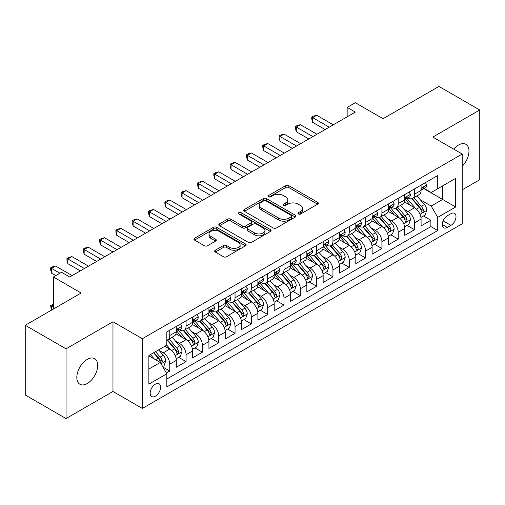 <?xml version="1.0" encoding="UTF-8"?>
<svg xmlns="http://www.w3.org/2000/svg" width="505" height="505" viewBox="0 0 505 505"><rect width="100%" height="100%" fill="white"/><g stroke="black" fill="none" stroke-linecap="round" stroke-linejoin="round"><path stroke-width="0.76" d="M298.404 213.994A1.584 0.915 0 0 0 300.645 213.994L317.664 204.165A2.266 1.307 0 0 0 318.333 203.237A2.266 1.307 0 0 0 317.664 202.316L288.835 185.67A2.266 1.307 0 0 0 285.628 185.67L268.609 195.492A1.584 0.915 0 0 0 268.142 196.142A1.584 0.915 0 0 0 268.609 196.786A1.584 0.915 0 0 0 270.85 196.786L273.053 195.517A7.247 4.185 0 0 1 283.305 195.517L285.71 196.906A7.247 4.185 0 0 1 287.831 199.866A7.247 4.185 0 0 1 285.71 202.821L283.507 204.096A1.584 0.915 0 0 0 283.04 204.74A1.584 0.915 0 0 0 283.507 205.39A1.584 0.915 0 0 0 285.748 205.39L287.951 204.121A7.247 4.185 0 0 1 298.202 204.121L300.608 205.503A7.247 4.185 0 0 1 302.729 208.464A7.247 4.185 0 0 1 300.608 211.425L298.404 212.693A1.584 0.915 0 0 0 297.937 213.344A1.584 0.915 0 0 0 298.404 213.994L298.404 212.693M87.264 383.516A14.771 8.528 120 0 0 96.916 370.5A14.771 8.528 120 0 0 94.65 358.664A14.771 8.528 120 0 0 87.264 359.39A14.771 8.528 120 0 0 77.612 372.406A14.771 8.528 120 0 0 79.878 384.242A14.771 8.528 120 0 0 87.264 383.516M462.208 166.271A14.771 8.528 120 0 0 465.919 144.31A14.771 8.528 120 0 0 458.534 145.042A14.771 8.528 120 0 0 453.742 149.152M155.401 396.185A7.386 4.261 120 0 0 160.224 389.677A7.386 4.261 120 0 0 159.094 383.762A7.386 4.261 120 0 0 155.401 384.128A7.386 4.261 120 0 0 150.572 390.636A7.386 4.261 120 0 0 151.708 396.551A7.386 4.261 120 0 0 155.401 396.185M215.307 250.221A2.266 1.307 0 0 0 214.644 251.149A2.266 1.307 0 0 0 215.307 252.071L223.393 256.742A2.266 1.307 0 0 0 226.6 256.742L245.499 245.828A2.266 1.307 0 0 0 246.169 244.906A2.266 1.307 0 0 0 245.499 243.978L216.67 227.332A2.266 1.307 0 0 0 213.464 227.332L194.564 238.246A2.266 1.307 0 0 0 193.901 239.168A2.266 1.307 0 0 0 194.564 240.096L204.336 245.733A2.266 1.307 0 0 0 207.536 245.733L215.629 241.068A2.266 1.307 0 0 0 216.291 240.14A2.266 1.307 0 0 0 215.629 239.218L210.781 236.416A6.06 3.497 0 0 1 209.007 233.941A6.06 3.497 0 0 1 212.75 230.709A6.06 3.497 0 0 1 219.353 231.473L238.335 242.432A6.06 3.497 0 0 1 240.109 244.906A6.06 3.497 0 0 1 236.365 248.138A6.06 3.497 0 0 1 229.762 247.374L226.6 245.55A2.266 1.307 0 0 0 223.393 245.55L215.307 250.221L215.307 252.071M462.208 189.842L479.75 179.717L479.75 109.989L438.952 86.437L383.055 118.707L355.312 102.692L347.156 107.401L355.312 112.11L69.722 276.999L61.559 272.283L53.404 276.999L53.404 309.035M66.048 348.841L66.048 418.563L112.969 391.476L112.969 321.754L66.048 348.841L25.25 325.283L81.147 293.014L53.404 276.999M112.969 321.754L142.341 338.71L462.208 154.038L462.208 223.766L142.341 408.438L142.341 338.71M479.75 109.989L432.829 137.082L462.208 154.038M273.211 227.976A2.266 1.307 0 0 0 276.418 227.976L295.318 217.068A2.266 1.307 0 0 0 295.987 216.14A2.266 1.307 0 0 0 295.318 215.218L266.488 198.572A2.266 1.307 0 0 0 263.282 198.572L244.382 209.48A2.266 1.307 0 0 0 243.719 210.408A2.266 1.307 0 0 0 244.382 211.33L273.211 227.976M239.49 214.335A1.584 0.915 0 0 1 241.1 214.556L241.1 212.674L270.409 229.598A2.266 1.307 0 0 1 271.078 230.52A2.266 1.307 0 0 1 270.409 231.448L251.509 242.362A2.266 1.307 0 0 1 248.302 242.362L219.473 225.716L219.473 223.866A2.266 1.307 0 0 0 218.81 224.788A2.266 1.307 0 0 0 219.473 225.716M219.473 223.866L227.559 219.195A2.266 1.307 0 0 1 230.766 219.195L242.457 225.943A2.266 1.307 0 0 0 245.664 225.943L251.029 222.844A2.266 1.307 0 0 0 251.692 221.922A2.266 1.307 0 0 0 251.029 220.994L238.852 213.968A1.584 0.915 0 0 1 238.392 213.318A1.584 0.915 0 0 1 239.37 212.472A1.584 0.915 0 0 1 241.1 212.674M66.048 418.563L25.25 395.011L25.25 325.283M166.372 372.987L169.762 371.03L162.989 367.122M159.132 350.476L163.235 352.844A9.229 5.328 60 0 1 169.762 364.149L176.289 360.381L176.289 367.261L186.08 361.605L178.656 357.319M175.456 341.058L179.553 343.425A9.229 5.328 60 0 1 186.08 354.731L192.607 350.962L192.607 357.837L202.398 352.187L194.974 347.901M191.774 331.633L195.871 334.001A9.229 5.328 60 0 1 202.398 345.306L208.925 341.538L208.925 348.418L218.715 342.762L211.292 338.476M208.092 322.215L212.188 324.576A9.229 5.328 60 0 1 218.715 335.888L225.249 332.113L225.249 338.994L235.04 333.344L227.61 329.052M224.416 312.791L228.512 315.158A9.229 5.328 60 0 1 235.04 326.464L241.567 322.695L241.567 329.569L251.357 323.92L243.934 319.633M240.733 303.366L244.83 305.733A9.229 5.328 60 0 1 251.357 317.039L257.885 313.27L257.885 320.151L267.675 314.495L260.252 310.209M257.051 293.948L261.148 296.315A9.229 5.328 60 0 1 267.675 307.621L274.202 303.852L274.202 310.726L283.999 305.077L276.57 300.791M273.369 284.523L277.466 286.89A9.229 5.328 60 0 1 283.999 298.196L290.526 294.428L290.526 301.308L300.317 295.652L292.894 291.366M289.693 275.105L293.79 277.466A9.229 5.328 60 0 1 300.317 288.778L306.844 285.003L306.844 291.884L316.635 286.234L309.212 281.941M306.011 265.68L310.108 268.048A9.229 5.328 60 0 1 316.635 279.353L323.162 275.585L323.162 282.465L332.953 276.809L325.529 272.523M322.329 256.256L326.426 258.623A9.229 5.328 60 0 1 332.953 269.929L339.486 266.16L339.486 273.041L349.277 267.385L341.847 263.099M338.647 246.838L342.75 249.205A9.229 5.328 60 0 1 349.277 260.511L355.804 256.742L355.804 263.616L365.595 257.967L358.171 253.68M354.971 237.413L359.068 239.78A9.229 5.328 60 0 1 365.595 251.086L372.122 247.317L372.122 254.198L381.913 248.542L374.489 244.256M371.289 227.995L375.385 230.356A9.229 5.328 60 0 1 381.913 241.668L388.44 237.899L388.44 244.773L398.237 239.124L390.807 234.831M387.606 218.57L391.703 220.938A9.229 5.328 60 0 1 398.237 232.243L404.764 228.475L404.764 235.355L414.555 229.699L414.555 222.819A9.229 5.328 -120 0 0 408.027 211.513L403.931 209.146M407.131 225.413L414.555 229.699M176.289 360.381A9.229 5.328 -120 0 0 169.762 349.075L164.864 346.247M192.607 350.962A9.229 5.328 -120 0 0 186.08 339.657L175.986 333.824M208.925 341.538A9.229 5.328 -120 0 0 202.398 330.232L192.304 324.406M225.249 332.113A9.229 5.328 -120 0 0 218.715 320.808L208.628 314.981M241.567 322.695A9.229 5.328 -120 0 0 235.04 311.389L224.946 305.563M257.885 313.27A9.229 5.328 -120 0 0 251.357 301.965L241.264 296.138M274.202 303.852A9.229 5.328 -120 0 0 267.675 292.546L257.582 286.714M290.526 294.428A9.229 5.328 -120 0 0 283.999 283.122L273.906 277.295M306.844 285.003A9.229 5.328 -120 0 0 300.317 273.697L290.224 267.871M323.162 275.585A9.229 5.328 -120 0 0 316.635 264.279L306.541 258.453M339.486 266.16A9.229 5.328 -120 0 0 332.953 254.855L322.865 249.028M355.804 256.742A9.229 5.328 -120 0 0 349.277 245.436L339.183 239.61M372.122 247.317A9.229 5.328 -120 0 0 365.595 236.012L355.501 230.185M388.44 237.899A9.229 5.328 -120 0 0 381.913 226.587L371.819 220.761M404.764 228.475A9.229 5.328 -120 0 0 398.237 217.169L388.143 211.343M450.946 213.684L447.354 215.755A7.152 4.128 120 0 0 442.683 222.061A7.152 4.128 120 0 0 443.781 227.793A7.152 4.128 120 0 0 447.354 227.439L450.946 225.363A7.152 4.128 120 0 0 455.617 219.063A7.152 4.128 120 0 0 454.525 213.325A7.152 4.128 120 0 0 450.946 213.684M148.868 369.048L160.293 362.457L166.82 373.763L166.82 386.95L437.728 230.545L437.728 217.358L431.201 206.053L420.248 199.727M166.82 373.763L148.868 384.128L148.868 355.482L166.82 345.117L166.82 331.93L437.728 175.519L437.728 188.712L455.68 178.347L455.68 206.993L437.728 217.358M179.464 329.803L179.553 329.853A9.229 5.328 60 0 0 184.167 330.314L190.694 326.546A9.229 5.328 -120 0 0 192.607 322.316L192.607 317.039M195.788 320.385L195.871 320.435A9.229 5.328 60 0 0 200.485 320.89L207.012 317.121A9.229 5.328 -120 0 0 208.925 312.898L208.925 307.621M212.106 310.96L212.188 311.011A9.229 5.328 60 0 0 216.809 311.465L223.336 307.697A9.229 5.328 -120 0 0 225.249 303.473L225.249 298.196M228.424 301.542L228.512 301.586A9.229 5.328 60 0 0 233.127 302.047L239.654 298.278A9.229 5.328 -120 0 0 241.567 294.049L241.567 288.772M244.742 292.117L244.83 292.168A9.229 5.328 60 0 0 249.445 292.622L255.972 288.854A9.229 5.328 -120 0 0 257.885 284.631L257.885 279.353M261.066 282.693L261.148 282.743A9.229 5.328 60 0 0 265.763 283.204L272.296 279.435A9.229 5.328 -120 0 0 274.202 275.206L274.202 269.929M277.384 273.274L277.466 273.325A9.229 5.328 60 0 0 282.087 273.779L288.614 270.011A9.229 5.328 -120 0 0 290.526 265.788L290.526 260.511M293.702 263.85L293.79 263.9A9.229 5.328 60 0 0 298.404 264.355L304.932 260.586A9.229 5.328 -120 0 0 306.844 256.363L306.844 251.086M310.019 254.432L310.108 254.476A9.229 5.328 60 0 0 314.722 254.937L321.249 251.168A9.229 5.328 -120 0 0 323.162 246.939L323.162 241.661M326.344 245.007L326.426 245.058A9.229 5.328 60 0 0 331.046 245.512L337.574 241.743A9.229 5.328 -120 0 0 339.486 237.52L339.486 232.243M342.661 235.582L342.75 235.633A9.229 5.328 60 0 0 347.364 236.094L353.891 232.325A9.229 5.328 -120 0 0 355.804 228.096L355.804 222.819M358.979 226.164L359.068 226.215A9.229 5.328 60 0 0 363.682 226.669L370.209 222.901A9.229 5.328 -120 0 0 372.122 218.678L372.122 213.4M375.303 216.74L375.385 216.79A9.229 5.328 60 0 0 380 217.245L386.527 213.476A9.229 5.328 -120 0 0 388.44 209.253L388.44 203.976M391.621 207.321L391.703 207.366A9.229 5.328 60 0 0 396.324 207.826L402.851 204.058A9.229 5.328 -120 0 0 404.764 199.828L404.764 194.551M166.82 379.04L430.872 226.587L430.872 220.275L421.082 225.931L421.082 219.05A9.229 5.328 -120 0 0 414.555 207.744L404.461 201.918M407.939 197.897L408.027 197.947A9.229 5.328 -120 0 0 412.642 198.402A9.229 5.328 -120 0 0 414.555 194.179L414.555 188.902M412.642 198.402L419.169 194.633A9.229 5.328 -120 0 0 421.082 190.41L421.082 185.133M169.762 330.232L169.762 335.509A9.229 5.328 60 0 1 167.849 339.732A9.229 5.328 60 0 1 166.82 340.105M167.849 339.732L174.376 335.964A9.229 5.328 -120 0 0 176.289 331.741L176.289 326.464M186.08 320.808L186.08 326.085A9.229 5.328 60 0 1 184.167 330.314M202.398 311.389L202.398 316.667A9.229 5.328 60 0 1 200.485 320.89M218.715 301.965L218.715 307.242A9.229 5.328 60 0 1 216.809 311.465M235.04 292.54L235.04 297.817A9.229 5.328 60 0 1 233.127 302.047M251.357 283.122L251.357 288.399A9.229 5.328 60 0 1 249.445 292.622M267.675 273.697L267.675 278.975A9.229 5.328 60 0 1 265.763 283.204M283.999 264.279L283.999 269.556A9.229 5.328 60 0 1 282.087 273.779M300.317 254.855L300.317 260.132A9.229 5.328 60 0 1 298.404 264.355M316.635 245.43L316.635 250.707A9.229 5.328 60 0 1 314.722 254.937M332.953 236.012L332.953 241.289A9.229 5.328 60 0 1 331.046 245.512M349.277 226.587L349.277 231.864A9.229 5.328 60 0 1 347.364 236.094M365.595 217.169L365.595 222.446A9.229 5.328 60 0 1 363.682 226.669M381.913 207.744L381.913 213.022A9.229 5.328 60 0 1 380 217.245M398.237 198.326L398.237 203.597A9.229 5.328 60 0 1 396.324 207.826M398.237 232.243L398.237 239.124M381.913 241.668L381.913 248.542M365.595 251.086L365.595 257.967M349.277 260.511L349.277 267.385M332.953 269.929L332.953 276.809M316.635 279.353L316.635 286.234M300.317 288.778L300.317 295.652M283.999 298.196L283.999 305.077M267.675 307.621L267.675 314.495M251.357 317.039L251.357 323.92M235.04 326.464L235.04 333.344M218.715 335.888L218.715 342.762M202.398 345.306L202.398 352.187M186.08 354.731L186.08 361.605M169.762 364.149L169.762 371.03M160.293 362.457L148.868 355.861M431.201 206.053L442.62 199.456L442.62 185.884L455.68 178.347M423.935 188.662L455.68 206.993M424.257 188.472L431.201 192.481L437.728 188.712M112.969 391.476L142.341 408.438M347.156 107.401L347.156 116.825M423.449 215.989L430.872 220.275M430.872 226.587L437.728 230.545M299.036 214.215L300.608 213.306A7.247 4.185 0 0 0 302.729 210.351L302.729 208.464M287.831 199.866L287.831 201.748A7.247 4.185 0 0 1 285.71 204.708L284.138 205.611M317.639 204.184L288.835 187.551A2.266 1.307 0 0 0 285.628 187.551L269.241 197.013M295.292 217.081L266.488 200.453A2.266 1.307 0 0 0 263.282 200.453L244.414 211.349M291.316 216.79A1.584 0.915 0 0 0 291.783 216.14A1.584 0.915 0 0 0 291.316 215.496L266.009 200.883A1.584 0.915 0 0 0 263.761 200.883L261.439 202.221A7.247 4.185 0 0 0 259.317 205.181A7.247 4.185 0 0 0 261.439 208.142L278.741 218.128A7.247 4.185 0 0 0 288.993 218.128L291.316 216.79L291.316 218.671A1.584 0.915 0 0 0 291.783 218.027L291.783 216.14M259.317 205.181L259.317 207.069A7.247 4.185 0 0 0 261.439 210.023L261.439 208.142M291.316 218.671L288.993 220.016A7.247 4.185 0 0 1 278.741 220.016L261.439 210.023M219.505 225.729L227.559 221.076L227.559 219.195M251.692 221.922L251.692 223.803A2.266 1.307 0 0 1 251.029 224.731L245.664 227.831A2.266 1.307 0 0 1 242.457 227.831L230.766 221.076A2.266 1.307 0 0 0 227.559 221.076M241.1 214.556L270.383 231.467M254.589 232.95A6.06 3.497 0 0 0 261.199 233.708A6.06 3.497 0 0 0 264.936 230.476A6.06 3.497 0 0 0 263.162 228.001L256.477 224.138A2.266 1.307 0 0 0 253.27 224.138L247.905 227.237A2.266 1.307 0 0 0 247.242 228.165A2.266 1.307 0 0 0 247.905 229.087L254.589 232.95L254.589 234.831A6.06 3.497 0 0 0 261.199 235.595A6.06 3.497 0 0 0 264.936 232.363L264.936 230.476M247.242 228.165L247.242 230.046A2.266 1.307 0 0 0 247.905 230.974L247.905 229.087M254.589 234.831L247.905 230.974M240.109 244.906L240.109 246.787A6.06 3.497 0 0 1 236.365 250.019A6.06 3.497 0 0 1 229.762 249.262L226.6 247.437A2.266 1.307 0 0 0 223.393 247.437L215.338 252.09M209.007 233.941L209.007 235.829A6.06 3.497 0 0 0 210.781 238.303L210.781 236.416M215.597 241.081L210.781 238.303M245.474 245.847L216.67 229.213A2.266 1.307 0 0 0 213.464 229.213L194.595 240.109M420.943 217.434L425.159 215.004L426.794 210.288A6.117 3.529 -120 0 0 424.408 204.544L416.953 195.915M415.457 208.344L406.935 198.478M410.609 205.472L405.666 199.74A14.658 8.459 -120 0 0 405.212 199.235M411.809 198.736L419.352 207.467A6.117 3.529 60 0 1 421.53 211.683L421.978 212.403L422.805 212.289L423.493 210.547A6.117 3.529 -120 0 0 421.309 206.337L413.854 197.701M412.25 198.591L420.356 207.978A3.118 1.799 60 0 1 421.145 209.196L423.493 210.547M425.406 182.633L426.794 185.038A6.117 3.529 60 0 1 425.526 187.746L422.426 189.533A6.117 3.529 -120 0 0 423.493 188.125L423.36 187.582M329.203 127.184L312.639 117.621L316.717 115.266L333.281 124.83M421.284 189.823L421.309 189.823A6.117 3.529 -120 0 0 422.426 189.533M422.704 187.671L423.493 188.125C423.108 187.203 422.451 187.582 421.53 189.255A6.117 3.529 60 0 1 421.082 190.126M325.119 129.545L312.639 122.336L312.639 117.621L311.743 117.103L313.371 116.163L316.717 115.266M312.639 122.336L311.743 118.991L311.743 117.103M404.625 226.859L408.842 224.422L410.47 219.713A6.117 3.529 -120 0 0 408.091 213.968L400.635 205.333M399.139 217.762L390.617 207.896M394.291 214.89L389.342 209.165A14.658 8.459 -120 0 0 388.888 208.653M395.491 208.155L403.034 216.891A6.117 3.529 60 0 1 405.212 221.102L405.66 221.828L406.481 221.714L407.169 219.972A6.117 3.529 -120 0 0 404.991 215.761L397.536 207.126M395.933 208.016L404.038 217.396A3.118 1.799 60 0 1 404.821 218.614L407.169 219.972M388.307 236.277L392.524 233.847L394.152 229.131A6.117 3.529 -120 0 0 391.773 223.393L384.318 214.758M382.822 227.187L374.3 217.32M377.974 224.315L373.025 218.589A14.658 8.459 -120 0 0 372.57 218.078M379.173 217.579L386.71 226.309A6.117 3.529 60 0 1 388.894 230.526L389.336 231.252L390.163 231.132L390.851 229.396A6.117 3.529 -120 0 0 388.673 225.18L381.212 216.55M379.615 217.434L387.72 226.821A3.118 1.799 60 0 1 388.503 228.039L390.851 229.396M371.983 245.701L376.2 243.265L377.835 238.556A6.117 3.529 -120 0 0 375.455 232.811L367.993 224.182M366.504 236.611L357.982 226.739M361.649 233.733L356.707 228.007A14.658 8.459 -120 0 0 356.252 227.496M362.849 227.004L370.392 235.734A6.117 3.529 60 0 1 372.576 239.944L373.018 240.67L373.845 240.557L374.533 238.814A6.117 3.529 -120 0 0 372.349 234.604L364.894 225.969M363.297 226.859L371.396 236.239A3.118 1.799 60 0 1 372.185 237.457L374.533 238.814M355.665 255.126L359.882 252.689L361.517 247.98A6.117 3.529 -120 0 0 359.131 242.236L351.676 233.6M350.18 246.03L341.658 236.163M345.332 243.157L340.389 237.432A14.658 8.459 -120 0 0 339.934 236.921M346.531 236.422L354.074 245.159A6.117 3.529 60 0 1 356.252 249.369L356.7 250.095L357.527 249.975L358.209 248.239A6.117 3.529 -120 0 0 356.031 244.022L348.576 235.393M346.973 236.283L355.078 245.664A3.118 1.799 60 0 1 355.861 246.882L358.209 248.239M409.088 192.058L410.47 194.463A6.117 3.529 60 0 1 409.208 197.165L406.108 198.957A6.117 3.529 -120 0 0 407.169 197.55L407.043 197.007M312.885 136.609L296.315 127.045L300.399 124.691L316.963 134.254M404.966 199.241L404.991 199.241A6.117 3.529 -120 0 0 406.108 198.957M406.38 197.089L407.169 197.55C406.784 196.628 406.134 197 405.212 198.68A6.117 3.529 60 0 1 404.764 199.551M308.801 138.963L296.315 131.755L296.315 127.045L295.419 126.528L297.054 125.587L300.399 124.691M296.315 131.755L295.419 128.409L295.419 126.528M392.764 201.482L394.152 203.881A6.117 3.529 60 0 1 392.89 206.589L389.784 208.376A6.117 3.529 -120 0 0 390.851 206.968L390.725 206.425M296.561 146.033L279.997 136.47L284.081 134.109L300.645 143.672M388.648 208.666L388.673 208.666A6.117 3.529 -120 0 0 389.784 208.376M390.062 206.513L390.851 206.968C390.466 206.046 389.816 206.425 388.894 208.098A6.117 3.529 60 0 1 388.44 208.969M292.483 148.388L279.997 141.179L279.997 136.47L279.101 135.952L280.736 135.005L284.081 134.109M279.997 141.179L279.101 137.833L279.101 135.952M376.446 210.901L377.835 213.306A6.117 3.529 60 0 1 376.566 216.007L373.466 217.8A6.117 3.529 -120 0 0 374.533 216.393L374.401 215.85M280.243 155.452L263.679 145.888L267.757 143.534L284.321 153.097M372.324 218.084L372.349 218.084A6.117 3.529 -120 0 0 373.466 217.8M373.744 215.938L374.533 216.393C374.148 215.471 373.492 215.85 372.576 217.522A6.117 3.529 60 0 1 372.122 218.394M276.166 157.806L263.679 150.604L263.679 145.888L262.783 145.371L264.412 144.43L267.757 143.534M263.679 150.604L262.783 147.258L262.783 145.371M360.128 220.325L361.517 222.724A6.117 3.529 60 0 1 360.248 225.432L357.149 227.225A6.117 3.529 -120 0 0 358.209 225.811L358.083 225.268M263.926 164.876L247.362 155.313L251.439 152.958L268.003 162.522M356.006 227.509L356.031 227.509A6.117 3.529 -120 0 0 357.149 227.225M357.42 225.356L358.209 225.811C357.83 224.889 357.174 225.268 356.252 226.947A6.117 3.529 60 0 1 355.804 227.812M259.841 167.231L247.362 160.022L247.362 155.313L246.459 154.795L248.094 153.848L251.439 152.958M247.362 160.022L246.459 156.676L246.459 154.795M339.347 264.544L343.564 262.108L345.193 257.399A6.117 3.529 -120 0 0 342.813 251.654L335.358 243.025M333.862 255.454L325.34 245.588M329.014 252.582L324.065 246.85A14.658 8.459 -120 0 0 323.61 246.345M330.213 245.847L337.757 254.577A6.117 3.529 60 0 1 339.934 258.794L340.376 259.513L341.203 259.4L341.891 257.657A6.117 3.529 -120 0 0 339.713 253.447L332.258 244.811M330.655 245.701L338.76 255.088A3.118 1.799 60 0 1 339.543 256.306L341.891 257.657M343.81 229.743L345.193 232.148A6.117 3.529 60 0 1 343.93 234.857L340.831 236.643A6.117 3.529 -120 0 0 341.891 235.235L341.765 234.692M247.601 174.294L231.037 164.731L235.122 162.376L251.686 171.94M339.688 236.933L339.713 236.933A6.117 3.529 -120 0 0 340.831 236.643M341.102 234.781L341.891 235.235C341.506 234.314 340.856 234.692 339.934 236.365A6.117 3.529 60 0 1 339.486 237.236M243.524 176.655L231.037 169.446L231.037 164.731L230.141 164.213L231.776 163.273L235.122 162.376M231.037 169.446L230.141 166.101L230.141 164.213M323.03 273.969L327.246 271.532L328.875 266.823A6.117 3.529 -120 0 0 326.495 261.079L319.034 252.443M317.544 264.873L309.022 255.006M312.696 262L307.747 256.275A14.658 8.459 -120 0 0 307.293 255.764M313.895 255.265L321.433 264.001A6.117 3.529 60 0 1 323.617 268.212L324.058 268.938L324.885 268.824L325.573 267.082A6.117 3.529 -120 0 0 323.389 262.871L315.934 254.236M314.337 255.126L322.442 264.506A3.118 1.799 60 0 1 323.225 265.725L325.573 267.082M327.486 239.168L328.875 241.567A6.117 3.529 60 0 1 327.606 244.275L324.507 246.068A6.117 3.529 -120 0 0 325.573 244.66L325.447 244.117M231.284 183.719L214.72 174.156L218.798 171.801L235.362 181.364M323.37 246.352L323.389 246.352A6.117 3.529 -120 0 0 324.507 246.068M324.784 244.199L325.573 244.66C325.188 243.738 324.538 244.111 323.617 245.79A6.117 3.529 60 0 1 323.162 246.661M227.206 186.074L214.72 178.865L214.72 174.156L213.823 173.638L215.452 172.697L218.798 171.801M214.72 178.865L213.823 175.519L213.823 173.638M306.705 283.387L310.922 280.957L312.557 276.241A6.117 3.529 -120 0 0 310.171 270.503L302.716 261.868M301.226 274.297L292.704 264.431M296.372 271.425L291.429 265.699A14.658 8.459 -120 0 0 290.975 265.188M297.571 264.689L305.115 273.42A6.117 3.529 60 0 1 307.293 277.636L307.741 278.362L308.568 278.242L309.256 276.506A6.117 3.529 -120 0 0 307.072 272.29L299.616 263.661M298.013 264.544L306.118 273.931A3.118 1.799 60 0 1 306.907 275.149L309.256 276.506M311.168 248.593L312.557 250.991A6.117 3.529 60 0 1 311.288 253.699L308.189 255.486A6.117 3.529 -120 0 0 309.256 254.078L309.123 253.535M214.966 193.144L198.402 183.58L202.48 181.219L219.044 190.783M307.046 255.776L307.072 255.776A6.117 3.529 -120 0 0 308.189 255.486M308.467 253.624L309.256 254.078C308.871 253.156 308.214 253.535 307.293 255.208A6.117 3.529 60 0 1 306.844 256.079M210.888 195.498L198.402 188.289L198.402 183.58L197.505 183.062L199.134 182.116L202.48 181.219M198.402 188.289L197.505 184.944L197.505 183.062M290.388 292.812L294.604 290.375L296.233 285.666A6.117 3.529 -120 0 0 293.853 279.921L286.398 271.292M284.902 283.715L276.38 273.849M280.054 280.843L275.105 275.118A14.658 8.459 -120 0 0 274.651 274.606M281.253 274.114L288.797 282.844A6.117 3.529 60 0 1 290.975 287.055L291.423 287.781L292.25 287.667L292.932 285.925A6.117 3.529 -120 0 0 290.754 281.714L283.299 273.079M281.695 273.969L289.801 283.349A3.118 1.799 60 0 1 290.583 284.567L292.932 285.925M294.851 258.011L296.233 260.416A6.117 3.529 60 0 1 294.97 263.118L291.871 264.91A6.117 3.529 -120 0 0 292.932 263.503L292.805 262.96M198.648 202.562L182.084 192.998L186.162 190.644L202.726 200.207M290.728 265.194L290.754 265.194A6.117 3.529 -120 0 0 291.871 264.91M292.142 263.048L292.932 263.503C292.546 262.581 291.896 262.96 290.975 264.633A6.117 3.529 60 0 1 290.526 265.504M194.564 204.916L182.084 197.714L182.084 192.998L181.181 192.481L182.816 191.54L186.162 190.644M182.084 197.714L181.181 194.368L181.181 192.481M274.07 302.236L278.287 299.8L279.915 295.084A6.117 3.529 -120 0 0 277.535 289.346L270.08 280.711M268.584 293.14L260.062 283.273M263.736 290.268L258.787 284.542A14.658 8.459 -120 0 0 258.333 284.031M264.936 283.532L272.473 292.262A6.117 3.529 60 0 1 274.657 296.479L275.099 297.205L275.926 297.085L276.614 295.349A6.117 3.529 -120 0 0 274.436 291.132L266.975 282.503M265.377 283.393L273.483 292.774A3.118 1.799 60 0 1 274.265 293.992L276.614 295.349M278.533 267.435L279.915 269.834A6.117 3.529 60 0 1 278.653 272.542L275.547 274.335A6.117 3.529 -120 0 0 276.614 272.921L276.488 272.378M182.324 211.986L165.76 202.423L169.844 200.068L186.408 209.632M274.411 274.619L274.436 274.619A6.117 3.529 -120 0 0 275.547 274.335M275.825 272.466L276.614 272.921C276.229 271.999 275.579 272.378 274.657 274.051A6.117 3.529 60 0 1 274.202 274.922M178.246 214.341L165.76 207.132L165.76 202.423L164.864 201.905L166.498 200.958L169.844 200.068M165.76 207.132L164.864 203.786L164.864 201.905M257.746 311.654L261.962 309.218L263.597 304.509A6.117 3.529 -120 0 0 261.218 298.764L253.756 290.135M252.266 302.564L243.745 292.698M247.412 299.692L242.469 293.96A14.658 8.459 -120 0 0 242.015 293.455M248.611 292.957L256.155 301.687A6.117 3.529 60 0 1 258.339 305.904L258.781 306.623L259.608 306.51L260.296 304.767A6.117 3.529 -120 0 0 258.112 300.557L250.657 291.922M249.06 292.812L257.159 302.198A3.118 1.799 60 0 1 257.948 303.417L260.296 304.767M262.209 276.854L263.597 279.259A6.117 3.529 60 0 1 262.329 281.967L259.229 283.753A6.117 3.529 -120 0 0 260.296 282.345L260.163 281.803M166.006 221.405L149.442 211.841L153.52 209.487L170.084 219.05M258.087 284.044L258.112 284.044A6.117 3.529 -120 0 0 259.229 283.753M259.507 281.891L260.296 282.345C259.911 281.424 259.254 281.803 258.339 283.475A6.117 3.529 60 0 1 257.885 284.347M161.928 223.766L149.442 216.557L149.442 211.841L148.546 211.324L150.174 210.383L153.52 209.487M149.442 216.557L148.546 213.211L148.546 211.324M241.428 321.079L245.645 318.642L247.28 313.933A6.117 3.529 -120 0 0 244.893 308.189L237.438 299.553M235.942 311.983L227.42 302.116M231.094 309.111L226.152 303.385A14.658 8.459 -120 0 0 225.697 302.874M232.294 302.375L239.837 311.112A6.117 3.529 60 0 1 242.015 315.322L242.463 316.048L243.29 315.934L243.978 314.192A6.117 3.529 -120 0 0 241.794 309.982L234.339 301.346M232.736 302.236L240.841 311.617A3.118 1.799 60 0 1 241.63 312.835L243.978 314.192M245.891 286.278L247.28 288.677A6.117 3.529 60 0 1 246.011 291.385L242.911 293.178A6.117 3.529 -120 0 0 243.978 291.77L243.846 291.227M149.688 230.829L133.124 221.266L137.202 218.911L153.766 228.475M241.769 293.462L241.794 293.462A6.117 3.529 -120 0 0 242.911 293.178M243.183 291.309L243.978 291.77C243.593 290.848 242.937 291.221 242.015 292.9A6.117 3.529 60 0 1 241.567 293.771M145.604 233.184L133.124 225.975L133.124 221.266L132.222 220.748L133.857 219.808L137.202 218.911M133.124 225.975L132.222 222.629L132.222 220.748M225.11 330.497L229.327 328.067L230.955 323.351A6.117 3.529 -120 0 0 228.576 317.613L221.121 308.978M219.625 321.407L211.103 311.541M214.776 318.535L209.827 312.81A14.658 8.459 -120 0 0 209.373 312.298M215.976 311.8L223.519 320.53A6.117 3.529 60 0 1 225.697 324.747L226.145 325.473L226.966 325.353L227.654 323.617A6.117 3.529 -120 0 0 225.476 319.4L218.021 310.771M216.418 311.654L224.523 321.041A3.118 1.799 60 0 1 225.306 322.259L227.654 323.617M229.573 295.696L230.955 298.101A6.117 3.529 60 0 1 229.693 300.81L226.593 302.596A6.117 3.529 -120 0 0 227.654 301.188L227.528 300.645M133.364 240.254L116.8 230.69L120.884 228.329L137.448 237.893M225.451 302.886L225.476 302.886A6.117 3.529 -120 0 0 226.593 302.596M226.865 300.734L227.654 301.188C227.269 300.267 226.619 300.645 225.697 302.318A6.117 3.529 60 0 1 225.249 303.189M129.286 242.608L116.8 235.399L116.8 230.69L115.904 230.173L117.539 229.226L120.884 228.329M116.8 235.399L115.904 232.054L115.904 230.173M208.792 339.922L213.009 337.485L214.638 332.776A6.117 3.529 -120 0 0 212.258 327.032L204.803 318.402M203.307 330.826L194.785 320.959M198.459 327.953L193.51 322.228A14.658 8.459 -120 0 0 193.055 321.717M199.658 321.224L207.195 329.954A6.117 3.529 60 0 1 209.379 334.165L209.821 334.891L210.648 334.777L211.336 333.035A6.117 3.529 -120 0 0 209.158 328.824L201.697 320.189M200.1 321.079L208.205 330.459A3.118 1.799 60 0 1 208.988 331.678L211.336 333.035M213.249 305.121L214.638 307.526A6.117 3.529 60 0 1 213.369 310.228L210.269 312.021A6.117 3.529 -120 0 0 211.336 310.613L211.21 310.07M117.046 249.672L100.482 240.109L104.56 237.754L121.124 247.317M209.133 312.305L209.158 312.305A6.117 3.529 -120 0 0 210.269 312.021M210.547 310.158L211.336 310.613C210.951 309.691 210.301 310.07 209.379 311.743A6.117 3.529 60 0 1 208.925 312.614M112.969 252.027L100.482 244.818L100.482 240.109L99.586 239.591L101.215 238.65L104.56 237.754M100.482 244.818L99.586 241.478L99.586 239.591M192.468 349.346L196.685 346.91L198.32 342.194A6.117 3.529 -120 0 0 195.934 336.456L188.479 327.821M186.989 340.25L178.467 330.384M182.135 337.378L177.192 331.652A14.658 8.459 -120 0 0 176.737 331.141M183.334 330.642L190.877 339.373A6.117 3.529 60 0 1 193.055 343.589L193.503 344.315L194.33 344.195L195.018 342.459A6.117 3.529 -120 0 0 192.834 338.243L185.379 329.613M183.782 330.504L191.881 339.884A3.118 1.799 60 0 1 192.67 341.102L195.018 342.459M196.931 314.546L198.32 316.944A6.117 3.529 60 0 1 197.051 319.652L193.952 321.445A6.117 3.529 -120 0 0 195.018 320.031L194.886 319.488M100.729 259.097L84.165 249.533L88.242 247.179L104.806 256.742M192.809 321.729L192.834 321.729A6.117 3.529 -120 0 0 193.952 321.445M194.229 319.577L195.018 320.031C194.633 319.109 193.977 319.488 193.055 321.161A6.117 3.529 60 0 1 192.607 322.032M96.651 261.451L84.165 254.242L84.165 249.533L83.268 249.016L84.897 248.069L88.242 247.179M84.165 254.242L83.268 250.897L83.268 249.016M176.15 358.765L180.367 356.328L181.996 351.619A6.117 3.529 -120 0 0 179.616 345.874L172.161 337.245M170.665 349.675L166.764 345.155M165.817 346.802L165.185 346.064M167.016 340.067L174.56 348.797A6.117 3.529 60 0 1 176.737 353.014L177.186 353.734L178.012 353.62L178.694 351.878A6.117 3.529 -120 0 0 176.516 347.667L169.061 339.032M167.458 339.922L175.563 349.308A3.118 1.799 60 0 1 176.346 350.527L178.694 351.878M180.613 323.964L181.996 326.369A6.117 3.529 60 0 1 180.733 329.077L177.634 330.863A6.117 3.529 -120 0 0 178.694 329.456L178.568 328.913M84.411 268.515L67.847 258.951L71.925 256.597L88.489 266.16M176.491 331.154L176.516 331.154A6.117 3.529 -120 0 0 177.634 330.863M177.905 329.001L178.694 329.456C178.309 328.534 177.659 328.913 176.737 330.586A6.117 3.529 60 0 1 176.289 331.457M80.327 270.876L67.847 263.667L67.847 258.951L66.944 258.434L68.579 257.493L71.925 256.597M67.847 263.667L66.944 260.321L66.944 258.434M162.66 366.554L164.049 365.753L165.678 361.043A6.117 3.529 -120 0 0 163.298 355.299L158.602 349.864M154.221 358.948L150.446 354.573M149.499 356.221L148.868 355.495M153.545 352.787L158.235 358.222A6.117 3.529 60 0 1 160.42 362.432L160.861 363.158L161.688 363.044L162.376 361.302A6.117 3.529 -120 0 0 160.199 357.092L155.502 351.657M153.924 352.566L159.245 358.727A3.118 1.799 60 0 1 160.028 359.945L162.376 361.302M53.404 304.982L51.523 306.062L53.404 307.147M51.371 310.203L50.626 305.544L53.404 304.3M50.626 305.544L51.523 306.062L51.523 310.114M59.931 273.23L51.523 268.376L55.607 266.021L72.171 275.585M55.847 275.585L51.523 273.085L51.523 268.376L50.626 267.858L52.261 266.918L55.607 266.021M51.523 273.085L50.626 269.739L50.626 267.858M163.235 352.844L169.762 349.075M179.553 343.425L186.08 339.657M195.871 334.001L202.398 330.232M212.188 324.576L218.715 320.808M228.512 315.158L235.04 311.389M244.83 305.733L251.357 301.965M261.148 296.315L267.675 292.546M277.466 286.89L283.999 283.122M293.79 277.466L300.317 273.697M310.108 268.048L316.635 264.279M326.426 258.623L332.953 254.855M342.75 249.205L349.277 245.436M359.068 239.78L365.595 236.012M375.385 230.356L381.913 226.587M391.703 220.938L398.237 217.169M408.027 211.513L414.555 207.744M414.555 194.179L421.082 190.41M169.762 335.509L176.289 331.741M186.08 326.085L192.607 322.316M202.398 316.667L208.925 312.898M218.715 307.242L225.249 303.473M235.04 297.817L241.567 294.049M251.357 288.399L257.885 284.631M267.675 278.975L274.202 275.206M283.999 269.556L290.526 265.788M300.317 260.132L306.844 256.363M316.635 250.707L323.162 246.939M332.953 241.289L339.486 237.52M349.277 231.864L355.804 228.096M365.595 222.446L372.122 218.678M381.913 213.022L388.44 209.253M398.237 203.597L404.764 199.828M414.555 222.819L421.082 219.05M443.119 220.849L450.946 225.363M442.298 224.517L447.354 227.439M300.608 213.306L300.608 211.425M283.507 205.39L283.507 204.096M285.71 204.708L285.71 202.821M268.609 196.786L268.609 195.492M285.628 187.551L285.628 185.67M288.835 187.551L288.835 185.67M317.664 204.165L317.664 202.316M244.382 211.33L244.382 209.48M263.282 200.453L263.282 198.572M266.488 200.453L266.488 198.572M295.318 217.068L295.318 215.218M278.741 220.016L278.741 218.128M288.993 220.016L288.993 218.128M230.766 221.076L230.766 219.195M242.457 227.831L242.457 225.943M245.664 227.831L245.664 225.943M251.029 224.731L251.029 222.844M270.409 231.448L270.409 229.598M223.393 247.437L223.393 245.55M226.6 247.437L226.6 245.55M229.762 249.262L229.762 247.374M215.629 241.068L215.629 239.218M194.564 240.096L194.564 238.246M213.464 229.213L213.464 227.332M216.67 229.213L216.67 227.332M245.499 245.828L245.499 243.978M420.008 214.297L426.75 210.408M421.309 206.337L424.408 204.544M416.436 209.152L419.352 207.467M426.75 184.969L421.082 188.239M403.691 223.721L410.432 219.827M404.991 215.761L408.091 213.968M400.118 218.577L403.034 216.891M387.373 233.146L394.115 229.251M388.673 225.18L391.773 223.393M383.794 227.995L386.71 226.309M371.055 242.564L377.791 238.676M372.349 234.604L375.455 232.811M367.476 237.419L370.392 235.734M354.731 251.989L361.473 248.094M356.031 244.022L359.131 242.236M351.158 246.838L354.074 245.159M410.432 194.387L404.764 197.663M394.115 203.812L388.44 207.088M377.791 213.236L372.122 216.506M361.473 222.655L355.804 225.931M338.413 261.407L345.155 257.518M339.713 253.447L342.813 251.654M334.834 256.262L337.757 254.577M345.155 232.079L339.486 235.349M322.095 270.832L328.837 266.937M323.389 262.871L326.495 261.079M318.516 265.68L321.433 264.001M328.837 241.497L323.162 244.773M305.771 280.256L312.513 276.361M307.072 272.29L310.171 270.503M302.198 275.105L305.115 273.42M312.513 250.922L306.844 254.198M289.453 289.674L296.195 285.786M290.754 281.714L293.853 279.921M285.88 284.53L288.797 282.844M296.195 260.346L290.526 263.616M273.136 299.099L279.877 295.204M274.436 291.132L277.535 289.346M269.556 293.948L272.473 292.262M279.877 269.765L274.202 273.041M256.818 308.517L263.559 304.629M258.112 300.557L261.218 298.764M253.239 303.372L256.155 301.687M263.559 279.189L257.885 282.459M240.494 317.942L247.235 314.047M241.794 309.982L244.893 308.189M236.921 312.791L239.837 311.112M247.235 288.607L241.567 291.884M224.176 327.366L230.918 323.471M225.476 319.4L228.576 317.613M220.603 322.215L223.519 320.53M230.918 298.032L225.249 301.308M207.858 336.784L214.6 332.896M209.158 328.824L212.258 327.032M204.279 331.64L207.195 329.954M214.6 307.457L208.925 310.726M191.54 346.209L198.276 342.314M192.834 338.243L195.934 336.456M187.961 341.058L190.877 339.373M198.276 316.875L192.607 320.151M175.216 355.627L181.958 351.739M176.516 347.667L179.616 345.874M171.643 350.483L174.56 348.797M181.958 326.299L176.289 329.569M161.07 363.796L165.64 361.157M160.199 357.092L163.298 355.299M155.597 359.743L158.235 358.222"/></g></svg>
